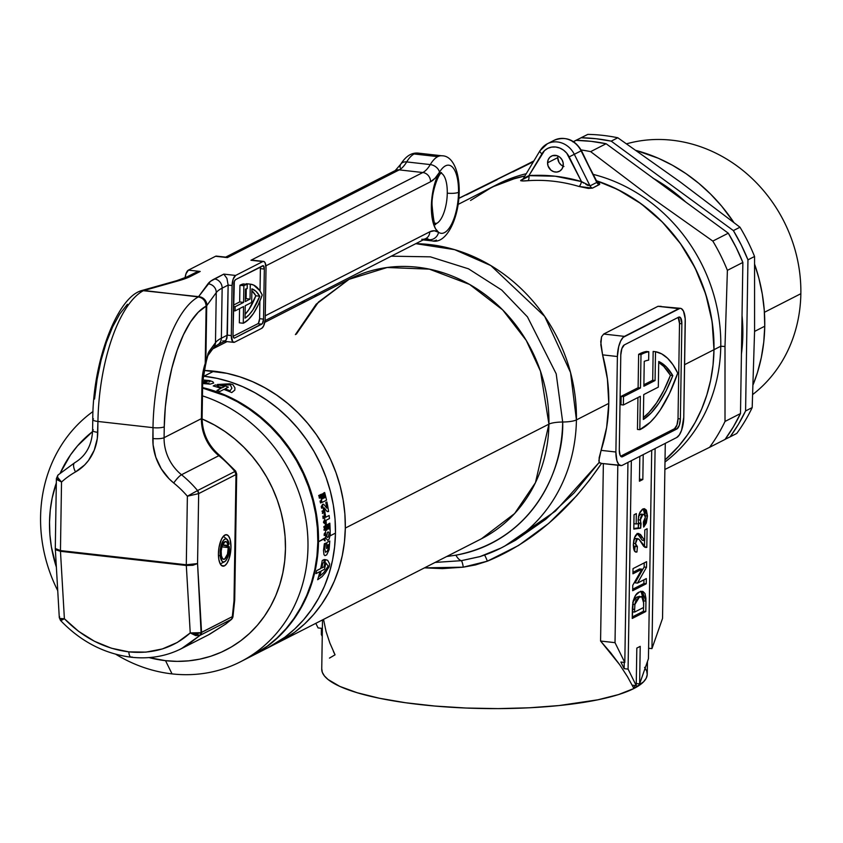 <?xml version="1.0" encoding="UTF-8"?>
<svg xmlns="http://www.w3.org/2000/svg" width="843" height="843" viewBox="0 0 843 843"><rect width="100%" height="100%" fill="white"/><g stroke="black" fill="none" stroke-linecap="round" stroke-linejoin="round"><path stroke-width="1.26" d="M563.946 166.514L561.122 164.943L558.993 162.404L557.739 157.62L547.56 162.815A8.567 7.671 63 0 1 551.533 156.071A8.567 7.671 63 0 1 559.436 156.893A8.567 7.671 63 0 1 563.293 164.585A8.567 7.671 63 0 1 559.32 171.329A8.567 7.671 63 0 1 551.417 170.507A8.567 7.671 63 0 1 547.56 162.815L557.739 157.62A8.567 7.671 -117 0 0 563.113 166.187L561.891 169.074L559.689 171.129L556.833 172.056L553.756 171.709L550.943 170.138L548.108 166.071L547.56 162.815L548.203 159.685L549.952 157.167L552.534 155.649L557.086 155.692L559.9 157.251L562.039 159.801L563.166 162.941L563.113 166.197M314.46 296.989L317.221 293.986L314.46 296.989M618.488 464.799A17.134 6.554 96.4 0 1 617.814 465.062L601.523 463.418L589.594 480.036L576.749 495.652L548.772 523.334L518.614 545.442L487.37 561.175L475.473 564.936L463.281 567.17A8.567 1.475 83.2 0 0 461.321 560.679L435.146 562.418L461.321 560.679A17.134 7.345 -99.9 0 1 455.926 555.168A154.206 138.115 63 0 0 562.681 422.016C564.199 461.637 538.698 539.004 455.926 555.168A17.134 7.345 80.1 0 0 461.321 560.679L479.804 556.665L500.984 548.045A162.773 145.786 63 0 1 484.377 555.115A162.773 145.786 -117 0 0 501.322 547.876A162.773 145.786 -117 0 0 576.422 419.909A162.773 145.786 63 0 1 500.984 548.045L515.558 540.215L545.79 519.256L573.999 493.018L599.173 462.417L599.162 457.781L601.091 450.352A162.773 145.786 -117 0 0 608.783 403.386L576.422 419.909A17.134 3.888 -179.1 0 1 562.681 422.016A17.134 3.888 0.9 0 0 548.93 424.134L345.314 528.076L344.892 514.104L343.175 500.12L340.203 486.253L335.988 472.649L330.572 459.435L324.018 446.737L316.378 434.672L307.727 423.376L298.148 412.922L287.737 403.449L276.599 395.019L264.828 387.738L252.552 381.658L239.876 376.842L226.925 373.333L204.048 370.446A145.639 130.444 63 0 1 345.314 528.076L548.93 424.134A145.639 130.444 -117 0 1 481.437 538.782L514.63 513.535L535.453 482.681L548.93 424.134A17.134 3.888 -179.1 0 1 562.681 422.016L556.19 373.807L527.465 316.884L501.68 290.024L468.497 268.822L430.373 256.841L391.278 256.188L430.373 256.841L468.497 268.822L501.68 290.024L527.465 316.884L556.19 373.807L562.681 422.016A17.134 3.888 0.9 0 0 576.422 419.909L570.542 372.532L544.704 316.42L490.837 265.577L454.63 249.654L415.799 243.669A162.773 145.786 63 0 1 576.422 419.909L608.783 403.386A162.773 145.786 -117 0 0 602.587 354.861L600.753 341.794L601.544 336.81L603.683 334.039L657.983 306.315L661.186 306.357M455.926 555.168L446.674 556.528L455.926 555.168M264.786 322.342L349.013 279.349L387.137 267.505L429.34 269.138L469.604 284.439L502.713 309.929L526.232 340.393L540.489 371.226L548.93 424.134A145.639 130.444 -117 0 0 483.376 293.301A145.639 130.444 -117 0 0 349.013 279.349L316.178 304.207L295.408 334.608M648.783 351.731L646.423 351.468A128.505 49.179 96.4 0 0 639.605 353.818L641.966 354.092A128.505 49.179 -83.6 0 1 648.783 351.731L648.646 360.151A119.938 45.901 96.4 0 0 644.252 361.341L643.862 386.242L655.064 380.53L655.517 351.7L661.723 353.902L667.572 358.254L672.935 364.692L677.73 373.091L669.521 393.428L660.206 410.067L655.243 416.779L650.164 422.322L639.816 429.688L640.332 396.315L623.367 404.977L623.504 396.642L640.469 387.98L640.996 354.608A128.505 49.179 -83.6 0 1 641.966 354.092A128.505 49.179 -83.6 0 1 648.783 351.731L648.646 360.151A119.938 45.901 -83.6 0 0 644.252 361.341L643.862 386.242L655.064 380.53L652.703 380.256L653.156 351.436L655.517 351.7L655.064 380.53L652.703 380.256L653.156 351.436L655.517 351.7A128.505 49.179 -83.6 0 1 677.73 373.091A128.505 49.179 -83.6 0 1 639.816 429.688L640.332 396.315L623.367 404.977L621.006 404.714L621.143 396.368L638.109 387.706L638.636 354.334L640.996 354.608A128.505 49.179 -83.6 0 1 641.966 354.092L639.605 353.818A128.505 49.179 96.4 0 0 638.636 354.334L640.996 354.608L640.469 387.98L638.109 387.706L640.469 387.98L623.504 396.642L621.143 396.368L623.504 396.642L623.367 404.977L621.006 404.714L621.143 396.368L638.109 387.706L638.636 354.334A128.505 49.179 -83.6 0 1 639.605 353.818A128.505 49.179 -83.6 0 1 646.423 351.468L648.783 351.731M483.597 191.677L496.306 185.102L509.667 179.938L524.904 175.987A162.773 145.786 -117 0 0 490.542 187.863A162.773 145.786 63 0 1 524.904 175.987L516.064 178.042L492.217 187.03L470.563 200.455M530.352 175.723L532.059 175.27M595.843 180.739L599.215 182.847L599.752 184.174L592.46 188.126L588.319 188.411L579.036 186.482A162.773 145.786 -117 0 0 527.813 180.708C522.333 181.192 520.099 180.992 521.111 180.086L522.892 179.169L521.111 180.086A4.289 3.836 -117 0 0 522.186 179.738L522.175 179.738A4.289 3.836 63 0 1 521.111 180.086L520.647 180.687L522.028 180.918L527.813 180.708A4.289 1.781 85.9 0 0 528.909 175.66L555.231 176.208L581.47 181.582L566.728 153.152L563.514 150.138L559.752 148.041L555.685 147.009L551.607 147.125L547.781 148.357L544.483 150.644L528.909 175.66L541.933 153.816A17.134 15.343 63 0 1 569.173 156.893L581.101 150.855L596.812 182.415L590.026 185.881L574.315 154.322L581.101 150.855A21.423 19.178 -117 0 0 554.167 140.296C565.59 136.029 574.705 139.485 581.491 150.655L596.264 181.308M596.149 180.655L610.311 186.04L624.041 192.836L637.192 200.982L649.647 210.392L661.281 220.992L671.976 232.657L681.65 245.302L690.185 258.78L697.519 272.974L703.568 287.737L708.278 302.943L711.597 318.433L713.515 334.07L713.989 349.687L720.776 346.22L713.989 349.687L713.02 365.145L710.628 380.288L706.824 394.977L701.661 409.066L695.169 422.417L687.414 434.914L678.489 446.421L665.022 459.93L678.489 446.421L687.414 434.914L695.169 422.417L701.661 409.066L706.824 394.977L710.628 380.288L713.02 365.145L713.989 349.687A162.773 145.786 63 0 1 665.022 459.93A162.773 145.786 -117 0 0 713.989 349.687A162.773 145.786 -117 0 0 596.38 180.729A162.773 145.786 63 0 1 713.989 349.687L684.6 364.682L713.989 349.687L712.145 321.857L705.802 294.365L695.148 268.042L680.512 243.701L662.356 222.067L641.207 203.816L617.719 189.506L596.38 180.729M302.774 302.943A162.773 145.786 63 0 1 304.449 300.508M321.436 628.298L321.331 634.526L322.247 636.391L321.331 634.526L321.436 628.298M640.216 646.36L636.823 648.088L636.233 685.633L628.077 669.11L631.344 460.689L628.077 669.11L624.136 668.657L624.241 662.429L624.136 668.657L620.88 662.05L624.811 662.493L627.951 462.417L624.811 662.493L615.021 642.661L617.814 465.252L615.021 642.661L600.574 641.038L603.367 463.618L600.574 641.038L615.021 642.661L624.811 662.493L620.88 662.05L624.136 668.657L628.077 669.11L636.233 685.633L636.823 648.088L640.216 646.36L639.626 683.905L640.216 646.36M639.826 456.358L639.437 481.227L642.83 479.498L643.22 454.619L642.83 479.498L639.479 479.119L642.83 479.498L639.437 481.227L639.826 456.358M651.713 450.288L648.436 658.71L639.626 683.905L636.265 683.525L639.626 683.905L648.436 658.71L651.713 450.288M637.382 546.601L635.506 543.587L633.441 543.356L635.506 543.587L637.361 538.877L638.046 538.73L635.685 538.466L638.994 539.246L645.727 547.486L646.813 547.381L644.663 547.139L646.813 547.381L647.108 528.74L644.821 529.91L644.653 540.553L640.459 534.409L637.687 533.577L634.568 537.528L633.399 544.546L633.852 549.52L635.517 551.954L636.95 551.986L637.382 546.601L636.043 546.338L635.506 543.587L636.086 540.416L637.361 538.877L639.142 539.394L643.673 546.327L646.813 547.381L647.108 528.74L644.821 529.91L644.653 540.553L642.292 540.289L644.653 540.553L642.45 537.339L638.709 533.45L637.308 533.745C634.969 535.231 633.662 538.835 633.399 544.546C633.43 550.184 634.61 552.66 636.95 551.986L637.382 546.601L634.336 546.443L633.399 545.516M645.812 611.523L645.928 598.245L645 593.546L643.03 591.512L639.521 591.944L635.812 595.095L633.219 600.669L632.239 618.456L645.812 611.523L643.451 611.259L632.261 616.971L643.451 611.259L645.812 611.523L645.97 601.133L642.218 591.301L639.521 591.944C635.401 593.314 633.019 598.783 632.398 608.351L632.239 618.456L645.812 611.523M646.328 578.583L637.477 583.103L646.507 567.297L646.592 561.68L633.019 568.614L632.935 573.809L641.997 569.183L632.756 585.284L632.671 590.711L646.244 583.788L646.328 578.583L637.477 583.103L646.507 567.297L646.592 561.68L633.019 568.614L632.935 573.809L641.997 569.183L632.756 585.284L632.671 590.711L646.244 583.788L646.328 578.583M647.487 516.032L646.381 510.152L644.516 508.729L642.355 509.277L640.069 512.017L638.825 515.221L638.151 520.11L638.604 523.64L636.17 523.967L636.328 513.608L634.041 514.778L633.81 529.077L640.648 528.171L640.511 517.929L641.544 515.642L643.652 514.314L644.821 514.831L645.369 516.949L644.663 520.342L643.367 522.049L643.999 526.77L646.318 523.008L647.487 516.032L645.222 515.768L647.487 516.032L644.284 508.687L642.83 509.003L639.289 513.787L638.151 520.11L638.604 523.64L636.17 523.967L636.328 513.608L634.041 514.778L633.81 529.077L640.648 528.171L641.07 523.672L640.248 520.005L642.798 514.609L643.999 514.304L645.369 517.212L643.367 522.049L643.641 527.075L647.487 516.032M658.731 361.489L658.32 387.137L643.736 394.587L643.335 419.487L651.281 412.817L658.984 403.08L666.223 390.562L672.809 375.609L666.181 366.768L658.731 361.489A119.938 45.901 -83.6 0 1 672.809 375.609L670.448 375.335A119.938 45.901 96.4 0 0 658.71 362.437L663.82 366.494L670.448 375.335L672.809 375.609A119.938 45.901 -83.6 0 1 643.335 419.487L643.736 394.587L658.32 387.137L658.731 361.489M442.427 568.625L424.482 567.855L463.281 567.17L442.427 568.625M610.68 652.756L600.574 641.038L619.647 664.642L610.68 652.756M322.511 619.911L321.741 669.089A162.773 36.892 0.9 0 0 451.29 707.277A162.773 36.892 0.9 0 0 633.925 688.499L627.424 676.592L619.647 664.642L627.424 676.592L633.925 688.499A162.773 36.892 0.9 0 0 647.245 674.21L647.445 661.544M323.533 619.384L326.083 631.555L329.876 643.051L335.05 654.811L333.417 651.502L335.05 654.811L329.455 658.109M321.752 668.689L322.3 672.314L324.418 675.928L328.064 679.511L339.845 686.413L357.179 692.735L379.403 698.257L405.673 702.756L434.967 706.055L466.168 708.036L498.065 708.615L529.446 707.783L559.099 705.549L597.877 699.806L618.477 694.59L633.925 688.499L643.641 681.745L646.212 678.215L647.224 674.621L646.676 670.986L644.568 667.371M665.285 443.365L662.535 618.414L651.955 648.636L655.106 448.56L651.955 648.636L648.604 648.256L651.955 648.636L662.535 618.414L665.285 443.365M632.292 685.19L636.233 685.633L632.292 685.19L633.925 688.499L632.292 685.19M634.979 685.496L633.925 688.499L634.979 685.496M315.809 623.335L318.074 627.919L322.005 628.362L322.363 629.099L322.005 628.362L318.074 627.919L315.809 623.335M322.279 634.642L321.331 634.526L322.279 634.642M680.406 308.317L657.983 306.315L678.741 308.654L657.983 306.315L603.683 334.039L624.442 336.378L603.683 334.039L601.544 336.81L600.838 344.85L602.587 354.861L617.392 356.526A17.134 6.554 -83.6 0 1 624.442 336.378L678.741 308.654A17.134 6.554 -83.6 0 1 680.406 308.317A17.134 6.554 -83.6 0 1 685.275 321.878L683.768 417.369A17.134 6.554 -83.6 0 1 676.718 437.528L622.419 465.241A17.134 6.554 -83.6 0 1 620.764 465.578A17.134 6.554 -83.6 0 1 615.896 452.017L617.392 356.526L602.587 354.861L607.413 379.034L608.783 403.386L606.654 427.348L601.091 450.352L615.896 452.017L601.091 450.352L598.888 460.541L599.173 462.417L601.523 463.418C569.204 510.637 531.153 543.229 487.37 561.175A8.567 0.664 69.6 0 0 484.493 555.115A8.567 0.664 -110.4 0 1 487.37 561.175L463.281 567.17A8.567 1.475 -96.8 0 0 461.321 560.679L480.457 556.464M676.718 437.528L622.419 465.241L621.101 465.599L618.699 464.356L616.897 460.71L615.896 452.017L617.392 356.526L618.688 346.673L620.627 341.109L623.114 337.369L680.069 308.306L681.323 308.601L683.473 311.099L685.19 318.686L683.768 417.369L681.597 430.183L679.342 434.925L676.718 437.528M678.12 317.368L679.511 323.533L678.025 418.644L679.511 323.533L681.871 323.807A8.567 3.277 -83.6 0 0 679.437 317.021A8.567 3.277 -83.6 0 0 678.615 317.189L624.315 344.913A8.567 3.277 -83.6 0 0 620.785 354.987L619.289 450.099A8.567 3.277 -83.6 0 0 621.723 456.874A8.567 3.277 -83.6 0 0 622.555 456.706L620.954 456.527L622.555 456.706L676.855 428.992L679.289 425.325L680.375 418.918L681.871 323.807L680.47 317.632L678.615 317.189L624.315 344.913L621.871 348.58L620.785 354.987L619.289 450.099L620.195 455.494L621.27 456.737L622.555 456.706L676.855 428.992L674.495 428.729A8.567 3.277 96.4 0 0 678.025 418.644L680.375 418.918L681.871 323.807L679.511 323.533A8.567 3.277 96.4 0 0 678.162 317.421M680.375 418.918A8.567 3.277 -83.6 0 1 676.855 428.992L674.495 428.729L620.648 456.211L674.495 428.729L676.929 425.051L678.025 418.644L680.375 418.918M643.883 384.756L652.703 380.256L643.883 384.756M637.951 397.538L637.456 429.424L639.816 429.688L637.456 429.424L637.951 397.538M643.367 417.559A119.938 45.901 96.4 0 0 670.448 375.335L663.862 390.298L656.623 402.817L648.92 412.554L643.367 417.559M640.986 591.386L643.62 599.847M643.662 600.869L645.97 601.133L643.662 600.869M643.504 607.54L643.451 611.259L643.504 607.54M643.609 600.869L642.619 593.251M641.881 592.071L640.669 591.238M632.745 602.629L635.085 598.203L639.405 596.286M641.734 596.549L636.971 596.939L641.734 596.549L643.673 603.051L643.599 607.487L634.61 612.081L632.334 611.828L634.61 612.081L634.653 609.394L632.376 609.141L634.653 609.394L634.842 604.526L632.587 604.273L634.842 604.526L639.331 597.202L636.971 596.939L632.914 601.955M634.653 609.394L634.958 603.704L636.086 600.195L639.331 597.202L642.524 596.812L643.546 599.162L643.599 607.487L634.61 612.081L634.653 609.394M643.947 579.805L643.883 583.514L646.244 583.788L643.883 583.514L632.693 589.236L643.883 583.514L643.947 579.805M639.647 568.92L641.997 569.183L639.647 568.92L632.956 572.323L639.647 568.92M644.21 562.892L644.147 567.033L646.507 567.297L644.147 567.033L635.116 582.84L637.477 583.103L635.116 582.84L644.147 567.033L644.21 562.892M644.558 540.542L644.463 547.012L644.558 540.542M637.361 538.877L635 538.614L633.883 539.794M635.011 546.517L634.631 551.269L635.011 546.517M635.179 551.786L636.95 551.986L635.179 551.786M635.938 552.06L636.95 551.986M637.519 533.651L640.1 537.075L642.45 537.339L640.1 537.075L642.292 540.289L640.88 538.424M640.617 537.982L637.118 533.419M634.326 546.443L633.251 544.968M633.725 540.142L635.432 538.466M643.367 524.125L644.61 520.458L643.472 523.914M643.999 514.304L640.438 514.335L642.798 514.609L640.438 514.335L638.509 516.548M638.162 519.773L640.248 520.005L638.162 519.773M638.393 522.786L641.07 523.672L638.709 523.408L638.288 527.908L640.648 528.171L633.82 528.498L638.288 527.908L638.372 522.744M633.894 523.703L636.17 523.967L633.894 523.703M643.072 508.887L645.127 515.442M645.127 515.758L644.8 511.88L643.673 509.435M638.436 516.738L639.595 514.925L641.702 514.051M638.783 515.969L639.184 515.379M345.314 528.076A145.639 130.444 63 0 1 277.821 642.724A145.639 130.444 -117 0 0 341.152 490.068A145.639 130.444 -117 0 0 213.837 371.173A145.639 130.444 -117 0 0 204.048 370.446L213.837 371.173L203.995 376.199L213.837 371.173L226.925 373.333L239.876 376.842L252.552 381.658L264.828 387.738L276.599 395.019L287.737 403.449L298.148 412.922L307.727 423.376L316.378 434.672L324.018 446.737L330.572 459.435L335.988 472.649L340.203 486.253L343.175 500.12L344.892 514.104L345.314 528.076L344.45 541.901L345.314 528.076M277.684 642.788L294.702 632.208L304.576 623.957L313.554 614.631L321.541 604.336L328.475 593.156L334.281 581.206L338.907 568.604L342.311 555.453L344.45 541.901L342.311 555.453L338.907 568.604L334.281 581.206L328.475 593.156L321.541 604.336L313.554 614.631L304.576 623.957L294.702 632.208L277.684 642.788M479.804 556.665L484.377 555.115M557.739 157.62L557.918 156.008A8.567 7.671 -117 0 0 557.739 157.62M540.258 150.486A21.423 19.178 63 0 1 547.381 143.753A21.423 19.178 63 0 1 574.315 154.322A21.423 19.178 -117 0 0 548.034 143.436A21.423 19.178 -117 0 0 540.258 150.486A4.289 1.665 30.8 0 0 539.941 150.781A4.289 1.665 30.8 0 0 541.933 153.816A4.289 1.665 -149.2 0 1 539.952 150.76L547.381 143.753L554.167 140.296M526.432 176.861L528.909 175.66A167.062 149.622 63 0 1 581.47 181.582L590.026 185.881L574.315 154.322L569.173 156.893L581.47 181.582L583.662 183.057M590.026 185.881L596.812 182.415A4.289 3.836 -117 0 0 599.257 184.659L592.46 188.126A4.289 3.836 63 0 1 590.026 185.881A4.289 3.836 -117 0 0 592.46 188.126L579.036 186.482A4.289 1.444 106.6 0 0 581.47 181.582A4.289 1.444 -73.4 0 1 579.036 186.482A162.773 145.786 -117 0 0 527.813 180.708A4.289 1.781 -94.1 0 0 528.909 175.66L523.408 178.484L539.952 150.76M554.82 139.97A21.423 19.178 63 0 1 581.101 150.855L596.833 181.445M596.644 181.108L599.257 184.659A4.289 3.836 63 0 1 596.812 182.415M504.536 546.232L555.4 511.121L599.173 462.417L599.889 463.028M742.831 334.956A162.773 145.786 -117 0 0 742.03 315.567L742.831 334.956L741.418 354.102A162.773 145.786 -117 0 0 742.831 334.956L741.714 335.535L742.831 334.956M652.882 178.105L666.033 186.25L685.696 202.004A162.773 145.786 -117 0 0 653.641 178.526M626.581 143.816A142.425 127.567 63 0 1 800.85 293.701A142.425 127.567 -117 0 0 626.581 143.816M720.776 346.22A162.773 145.786 -117 0 0 593.335 174.417A162.773 145.786 63 0 1 720.776 346.22L725.001 346.515L727.393 270.35A184.196 164.975 -117 0 0 712.82 241.087L650.533 196.977L590.648 151.635A184.196 164.975 -117 0 0 581.133 149.949A184.196 164.975 63 0 1 590.648 151.635L606.117 143.732A184.196 164.975 -117 0 0 576.106 140.349L573.546 141.666L576.106 140.349L591.122 141.339L606.117 143.732L728.289 233.195L712.82 241.087A184.196 164.975 63 0 1 727.393 270.35L742.862 262.447A184.196 164.975 -117 0 0 728.289 233.195L712.82 241.087L650.533 196.977L590.648 151.635L606.117 143.732L728.289 233.195L736.16 247.536L742.862 262.447L740.491 413.555L725.012 421.447A184.196 164.975 63 0 1 709.574 447.327L725.054 439.424A184.196 164.975 -117 0 0 740.491 413.555L725.012 421.447L725.001 346.515L727.393 270.35L742.862 262.447L740.491 413.555L733.336 426.906L725.054 439.424L709.574 447.327A184.196 164.975 -117 0 0 725.012 421.447L725.001 346.515L720.776 346.22A162.773 145.786 63 0 1 664.99 462.017A162.773 145.786 -117 0 0 720.776 346.22M526.253 173.711A162.773 145.786 -117 0 0 497.328 184.396A162.773 145.786 -117 0 0 493.966 186.177A162.773 145.786 63 0 1 526.253 173.711M466.337 194.933L497.159 179.685L466.337 194.933M512.807 171.94L528.614 164.111L512.807 171.94M533.398 161.751L528.614 164.111L533.398 161.751M754.569 331.415L764.749 326.22A167.062 149.622 -117 0 0 754.664 264.375L758.89 278.253L762.304 294.154L764.264 310.192L764.749 326.22L763.758 342.089L761.303 357.632L757.404 372.701L753.136 384.661A167.062 149.622 -117 0 0 764.749 326.22L754.569 331.415L752.188 407.58L745.581 410.952A184.196 164.975 63 0 1 730.143 436.832L736.75 433.46A184.196 164.975 -117 0 0 752.188 407.58L745.581 410.952L747.952 259.855L754.559 256.483A184.196 164.975 -117 0 0 739.985 227.22L733.378 230.592A184.196 164.975 63 0 1 747.952 259.855L754.559 256.483L754.569 331.415L752.188 407.58A184.196 164.975 63 0 1 736.75 433.46L730.143 436.832L738.436 424.314L745.581 410.952L747.952 259.855L741.25 244.934L733.378 230.592L611.207 141.139L617.814 137.767A184.196 164.975 -117 0 0 587.803 134.385L581.196 137.757A184.196 164.975 63 0 1 611.207 141.139L617.814 137.767L680.101 181.877L739.985 227.22L733.378 230.592L611.207 141.139L596.212 138.737L581.196 137.757L573.44 141.592L587.803 134.385A184.196 164.975 63 0 1 617.814 137.767L680.101 181.877L739.985 227.22A184.196 164.975 63 0 1 754.559 256.483L754.569 331.415M525.252 165.333A167.062 149.622 63 0 1 526.727 164.596L495.284 180.16L526.727 164.596M733.842 222.436A167.062 149.622 -117 0 0 636.159 150.476L658.351 158.263L672.44 165.239L685.939 173.605L698.71 183.268L710.649 194.143L721.64 206.113L733.842 222.436M533.872 160.95A167.062 149.622 -117 0 0 531.459 162.256L533.872 160.95M764.411 312.3L800.85 293.701L764.411 312.3M458.887 198.263L495.284 180.16L458.887 198.263M573.335 141.529L572.745 141.824M533.672 161.276L458.877 198.295L533.672 161.276M458.877 198.379L533.608 161.392L458.877 198.379M573.503 141.645L576.106 140.349L573.503 141.645M725.138 439.308L730.143 436.832L725.138 439.308M664.874 469.467L709.574 447.327L664.874 469.467M752.757 394.482A142.425 127.567 -117 0 0 800.85 293.701A142.425 127.567 63 0 1 752.757 394.482M172.046 673.894A145.639 130.444 63 0 1 115.818 654.284A145.639 130.444 -117 0 0 172.046 673.894L165.523 660.67A128.505 115.101 63 0 1 149.053 657.582L165.523 660.67L172.046 673.894A145.639 130.444 -117 0 0 307.126 560.911A145.639 130.444 -117 0 0 202.457 395.862A145.639 130.444 63 0 1 306.441 522.987A145.639 130.444 63 0 1 240.487 661.776A145.639 130.444 63 0 1 172.046 673.894M57.724 590.637A145.639 130.444 63 0 1 93.015 411.51A145.639 130.444 -117 0 0 57.724 590.637M56.355 567.086A128.505 115.101 63 0 1 56.312 482.965L52.161 498.065L50.274 510.026L49.516 522.228L49.885 534.557L51.391 546.896L56.355 567.086M60.296 472.955A128.505 115.101 63 0 1 92.561 431.574L77.535 445.852L70.485 454.946L60.296 472.955M203.079 376.094A145.639 130.444 63 0 1 203.995 376.199A145.639 130.444 63 0 1 331.31 495.094A145.639 130.444 63 0 1 267.979 647.751A145.639 130.444 -117 0 0 335.472 533.103L334.608 546.928L332.469 560.479L329.065 573.619L324.439 586.233L318.633 598.182L311.699 609.363L303.712 619.658L294.734 628.973L284.86 637.224L267.842 647.814L284.86 637.224L294.734 628.973L303.712 619.658L311.699 609.363L318.633 598.182L324.439 586.233L329.065 573.619L332.469 560.479L334.608 546.928L335.472 533.103A145.639 130.444 -117 0 0 203.079 376.094L217.083 378.359L230.034 381.858L242.71 386.674L254.986 392.764L266.757 400.046L277.905 408.476L288.306 417.949L297.885 428.392L306.536 439.698L314.176 451.764L320.73 464.461L326.146 477.675L330.361 491.279L333.333 505.136L335.05 519.13L335.472 533.103L330.108 535.842L335.472 533.103L335.05 519.13L333.333 505.136L330.361 491.279L326.146 477.675L320.73 464.461L314.176 451.764L306.536 439.698L297.885 428.392L288.306 417.949L277.905 408.476L266.757 400.046L254.986 392.764L242.71 386.674L230.034 381.858L217.083 378.359L203.079 376.094M202.109 418.982L214.449 424.998L224.839 431.426L234.67 438.855L243.848 447.222L252.299 456.432L259.929 466.411L266.673 477.054L272.458 488.255L277.242 499.92L280.951 511.922L283.585 524.156L285.092 536.496L285.461 548.825L284.702 561.027L282.816 572.987L279.813 584.578L275.735 595.706L270.603 606.243L264.491 616.107L257.442 625.2L249.517 633.42L240.813 640.701L231.393 646.971L221.372 652.166L210.824 656.233L199.854 659.142L188.579 660.859L177.093 661.376L165.523 660.67A128.505 115.101 63 0 0 284.08 565.853A128.505 115.101 63 0 0 201.414 418.686M240.487 661.776L250.329 656.75A145.639 130.444 -117 0 0 315.44 512.723A145.639 130.444 -117 0 0 202.583 388.086L225.06 395.683L237.347 401.763L249.107 409.055L260.255 417.485L270.666 426.958L280.234 437.401L288.886 448.708L296.525 460.773L303.09 473.471L308.496 486.685L312.711 500.289L315.693 514.146L317.4 528.129L317.822 542.112L316.957 555.937L314.818 569.489L311.415 582.629L306.789 595.242L300.983 607.192L294.049 618.362L286.062 628.667L277.084 637.982L267.22 646.233L250.192 656.823M330.245 534.451L329.191 538.962L327.822 540.447L325.725 538.076L325.651 534.093A145.639 130.444 -117 0 0 325.314 525.463L326.378 524.915A145.639 130.444 63 0 1 326.641 530.247L327.253 529.446A145.639 130.444 -117 0 0 327.01 524.746L328.053 524.22A145.639 130.444 63 0 1 328.296 528.909L329.012 529.035A145.639 130.444 -117 0 0 328.749 523.703L329.824 523.155A145.639 130.444 63 0 1 330.161 531.796L330.245 534.451L330.161 531.796A145.639 130.444 -117 0 0 329.824 523.155L328.749 523.703A145.639 130.444 63 0 1 329.012 529.035L328.296 528.909A145.639 130.444 -117 0 0 328.053 524.22L327.01 524.746A145.639 130.444 63 0 1 327.253 529.446L326.641 530.247A145.639 130.444 -117 0 0 326.378 524.915L325.314 525.463A145.639 130.444 63 0 1 325.651 534.093L325.725 538.076L325.145 538.371L325.725 538.076L327.822 540.447L329.191 538.962L330.245 534.451M325.156 537.792A145.639 130.444 63 0 1 325.145 538.371A145.639 130.444 63 0 1 325.145 538.414L324.924 538.782A145.639 130.444 63 0 1 324.892 540.131L325.103 540.3A145.639 130.444 63 0 1 325.082 540.911L324.155 540.173A145.639 130.444 -117 0 0 324.165 539.467L325.156 537.792L318.506 541.764L324.671 538.614L324.165 539.467A145.639 130.444 63 0 1 324.155 540.173L325.082 540.911A145.639 130.444 -117 0 0 325.103 540.3L324.892 540.131A145.639 130.444 -117 0 0 324.924 538.782L325.145 538.414A145.639 130.444 -117 0 0 325.145 538.371A145.639 130.444 -117 0 0 325.156 537.792M202.594 387.58A145.639 130.444 63 0 1 318.506 541.764A145.639 130.444 63 0 1 251.014 656.412A145.639 130.444 63 0 1 250.687 656.571L267.895 645.886L277.769 637.635L286.736 628.32L294.734 618.024L301.668 606.844L307.474 594.895L312.1 582.281L315.503 569.141L317.642 555.59L318.506 541.764L318.074 527.792L316.367 513.798L313.396 499.941L309.181 486.337L303.765 473.123L297.21 460.426L289.57 448.36L280.919 437.053L271.341 426.611L260.93 417.137L249.791 408.707L238.021 401.426L225.745 395.335L213.068 390.52L202.594 387.58M319.834 495.789L319.465 497.56L320.203 497.18A145.639 130.444 63 0 1 320.329 497.697L319.36 498.192A145.639 130.444 -117 0 0 319.16 497.402L319.518 495.705L318.823 496.063A145.639 130.444 -117 0 0 318.686 495.558L319.645 495.062A145.639 130.444 63 0 1 319.834 495.789A145.639 130.444 -117 0 0 319.645 495.062L318.686 495.558A145.639 130.444 63 0 1 318.823 496.063L319.518 495.705L319.16 497.402A145.639 130.444 63 0 1 319.36 498.192L320.329 497.697A145.639 130.444 -117 0 0 320.203 497.18L319.465 497.56L319.834 495.789M324.228 521.29A145.639 130.444 63 0 1 324.355 522.692L324.597 522.86A145.639 130.444 63 0 1 324.65 523.45L323.564 522.671A145.639 130.444 -117 0 0 323.501 522.028L324.344 520.236A145.639 130.444 63 0 1 324.418 520.89L324.418 520.89A145.639 130.444 -117 0 0 324.344 520.236L323.501 522.028A145.639 130.444 63 0 1 323.564 522.671L324.65 523.45A145.639 130.444 -117 0 0 324.597 522.86L324.355 522.692A145.639 130.444 -117 0 0 324.228 521.29M324.776 533.861A145.639 130.444 63 0 1 324.787 534.736L325.156 534.546A145.639 130.444 63 0 1 325.166 535.073L324.197 535.568A145.639 130.444 -117 0 0 324.176 533.977L325.124 532.618A145.639 130.444 63 0 1 325.145 533.271L324.776 533.861L325.145 533.271A145.639 130.444 -117 0 0 325.124 532.618L324.176 533.977A145.639 130.444 63 0 1 324.197 535.568L325.166 535.073A145.639 130.444 -117 0 0 325.156 534.546L324.787 534.736A145.639 130.444 -117 0 0 324.776 533.861M325.999 520.321A145.639 130.444 63 0 1 326.294 523.788L325.229 524.335A145.639 130.444 -117 0 0 324.144 514.262L325.208 513.714A145.639 130.444 63 0 1 325.672 517.254L329.118 515.495A145.639 130.444 63 0 1 329.444 518.561L325.999 520.321L329.444 518.561A145.639 130.444 -117 0 0 329.118 515.495L325.672 517.254A145.639 130.444 -117 0 0 325.208 513.714L324.144 514.262A145.639 130.444 63 0 1 325.229 524.335L326.294 523.788A145.639 130.444 -117 0 0 325.999 520.321M324.26 507.823A145.639 130.444 63 0 1 325.061 512.702L323.997 513.25A145.639 130.444 -117 0 0 322.426 504.388L323.638 504.198L326.842 508.16A145.639 130.444 -117 0 0 325.777 502.533L326.915 501.954A145.639 130.444 63 0 1 328.591 511.522L327.2 511.606L324.26 507.823L327.2 511.606L328.591 511.522A145.639 130.444 -117 0 0 326.915 501.954L325.777 502.533A145.639 130.444 63 0 1 326.842 508.16L323.638 504.198L322.426 504.388A145.639 130.444 63 0 1 323.997 513.25L325.061 512.702A145.639 130.444 -117 0 0 324.26 507.823M322.015 502.481A145.639 130.444 -117 0 0 320.14 494.82L321.204 494.272A145.639 130.444 63 0 1 322.384 498.898L323.006 498.582A145.639 130.444 -117 0 0 321.889 494.188L322.932 493.65A145.639 130.444 63 0 1 324.049 498.044L324.755 497.686A145.639 130.444 -117 0 0 323.575 493.06L324.65 492.512A145.639 130.444 63 0 1 326.536 500.184L322.015 502.481L326.536 500.184A145.639 130.444 -117 0 0 324.65 492.512L323.575 493.06A145.639 130.444 63 0 1 324.755 497.686L324.049 498.044A145.639 130.444 -117 0 0 322.932 493.65L321.889 494.188A145.639 130.444 63 0 1 323.006 498.582L322.384 498.898A145.639 130.444 -117 0 0 321.204 494.272L320.14 494.82A145.639 130.444 63 0 1 322.015 502.481M321.562 508.203A145.639 130.444 -117 0 0 321.236 506.485L322.068 505.326A145.639 130.444 63 0 1 322.174 505.842L321.868 506.39A145.639 130.444 63 0 1 322.047 507.317L322.426 507.128A145.639 130.444 63 0 1 322.532 507.707L321.562 508.203L322.532 507.707A145.639 130.444 -117 0 0 322.426 507.128L322.047 507.317A145.639 130.444 -117 0 0 321.868 506.39L322.174 505.842A145.639 130.444 -117 0 0 322.068 505.326L321.236 506.485A145.639 130.444 63 0 1 321.562 508.203M324.976 528.329L324.176 529.72L325.019 529.299A145.639 130.444 63 0 1 325.04 529.804L324.07 530.3A145.639 130.444 -117 0 0 324.028 529.383L324.766 528.024L323.923 527.486A145.639 130.444 -117 0 0 323.87 526.569L324.84 526.074A145.639 130.444 63 0 1 324.871 526.612L324.039 527.044L324.934 527.56A145.639 130.444 63 0 1 324.976 528.329A145.639 130.444 -117 0 0 324.934 527.56L324.039 527.044L324.871 526.612A145.639 130.444 -117 0 0 324.84 526.074L323.87 526.569A145.639 130.444 63 0 1 323.923 527.486L324.766 528.024L324.028 529.383A145.639 130.444 63 0 1 324.07 530.3L325.04 529.804A145.639 130.444 -117 0 0 325.019 529.299L324.176 529.72L324.976 528.329M323.185 517.549A145.639 130.444 63 0 1 323.312 518.55L323.143 518.635A145.639 130.444 -117 0 0 322.837 516.158L322.995 516.074A145.639 130.444 63 0 1 323.132 517.086L323.933 516.675A145.639 130.444 63 0 1 323.997 517.138L323.185 517.549L323.997 517.138A145.639 130.444 -117 0 0 323.933 516.675L323.132 517.086A145.639 130.444 -117 0 0 322.995 516.074L322.837 516.158A145.639 130.444 63 0 1 323.143 518.635L323.312 518.55A145.639 130.444 -117 0 0 323.185 517.549M322.384 513.018L323.132 511.87L322.163 511.606A145.639 130.444 -117 0 0 322.068 511.09L322.943 510.774L323.312 511.785L322.458 513.535A145.639 130.444 -117 0 0 322.384 513.018A145.639 130.444 63 0 1 322.458 513.535L323.312 511.785L322.943 510.774L322.068 511.09A145.639 130.444 63 0 1 322.163 511.606L323.132 511.87L322.384 513.018M321.204 502.006A145.639 130.444 -117 0 0 320.877 500.616L321.025 500.542A145.639 130.444 63 0 1 321.468 502.491L320.498 502.986A145.639 130.444 -117 0 0 320.055 501.037L320.224 500.953A145.639 130.444 63 0 1 320.54 502.344L320.793 502.217A145.639 130.444 -117 0 0 320.477 500.868L320.635 500.795A145.639 130.444 63 0 1 320.941 502.133L320.941 502.133A145.639 130.444 -117 0 0 320.635 500.795L320.477 500.868A145.639 130.444 63 0 1 320.793 502.217L320.54 502.344A145.639 130.444 -117 0 0 320.224 500.953L320.055 501.037A145.639 130.444 63 0 1 320.498 502.986L321.468 502.491A145.639 130.444 -117 0 0 321.025 500.542L320.877 500.616A145.639 130.444 63 0 1 321.204 502.006M229.865 383.786L232.879 384.671L234.934 387.843L234.807 390.109L231.741 392.585A145.639 130.444 -117 0 0 223.89 389.413L219.875 391.468A145.639 130.444 -117 0 0 216.967 390.425L220.982 388.381A145.639 130.444 -117 0 0 213.226 385.968L215.408 384.914A145.639 130.444 63 0 1 218.421 385.799L217.462 386.284A145.639 130.444 63 0 1 222.12 387.801L224.333 386.663A145.639 130.444 -117 0 0 217.378 384.482L229.865 383.786L217.378 384.482A145.639 130.444 63 0 1 224.333 386.663L222.12 387.801A145.639 130.444 -117 0 0 217.462 386.284L218.421 385.799A145.639 130.444 -117 0 0 215.408 384.914L213.226 385.968A145.639 130.444 63 0 1 220.982 388.381L216.967 390.425A145.639 130.444 63 0 1 219.875 391.468L223.89 389.413A145.639 130.444 63 0 1 231.741 392.585L234.807 390.109L234.934 387.843L232.879 384.671L229.865 383.786M202.752 379.898L209.686 380.604L212.9 381.753L213.679 383.049L210.086 384.134L202.657 383.533L210.086 384.134L213.679 383.049L212.9 381.753L209.686 380.604L202.752 379.898M206.04 382.111A145.639 130.444 -117 0 0 202.689 381.5A145.639 130.444 63 0 1 206.04 382.111L207.157 381.542L206.04 382.111M204.396 381.036A145.639 130.444 63 0 1 207.157 381.542A145.639 130.444 -117 0 0 204.396 381.036L205.27 380.593L204.396 381.036M206.63 380.804L205.27 380.593L206.63 380.804M208.558 381.205L207.936 381.057L208.558 381.205M209.875 381.763L209.085 381.373L209.875 381.763M208.916 383.091L206.461 383.217L208.916 383.091M203.637 382.912L206.461 383.217L203.637 382.912M326.884 542.46L329.782 540.985L329.139 549.604L326.715 554.863L324.945 555.663L323.975 554.683L323.512 550.405L324.334 543.767L325.577 543.124L324.724 548.73L325.567 552.313L327.274 551.122L328.243 548.719L328.686 544.546L327.811 544.989A145.639 130.444 63 0 1 327.579 547.897L326.462 548.466A145.639 130.444 -117 0 0 326.884 542.46A145.639 130.444 63 0 1 326.462 548.466L327.579 547.897A145.639 130.444 -117 0 0 327.811 544.989L328.686 544.546L328.243 548.719L327.274 551.122L325.567 552.313L324.724 548.73L325.577 543.124L324.334 543.767L323.512 550.405L323.975 554.683L324.945 555.663L326.715 554.863L329.139 549.604L329.782 540.985L326.884 542.46M329.634 563.935L329.16 566.749L325.219 572.955L322.015 576.665L317.663 579.721A145.639 130.444 -117 0 0 319.95 571.607L315.935 573.651A145.639 130.444 -117 0 0 316.652 570.627L320.667 568.582A145.639 130.444 -117 0 0 322.247 560.49L324.334 559.499A145.639 130.444 63 0 1 323.775 562.65L322.806 563.145A145.639 130.444 63 0 1 321.805 568.003L324.018 566.875A145.639 130.444 -117 0 0 325.451 559.615L327.706 560.342L329.634 563.935L327.706 560.342L325.451 559.615A145.639 130.444 63 0 1 324.018 566.875L321.805 568.003A145.639 130.444 -117 0 0 322.806 563.145L323.775 562.65A145.639 130.444 -117 0 0 324.334 559.499L322.247 560.49A145.639 130.444 63 0 1 320.667 568.582L316.652 570.627A145.639 130.444 63 0 1 315.935 573.651L319.95 571.607A145.639 130.444 63 0 1 317.663 579.721L322.015 576.665L325.219 572.955L329.16 566.749L329.634 563.935M225.028 388.834A145.639 130.444 63 0 1 230.055 390.804L231.888 388.201L230.36 384.882L222.225 385.019A145.639 130.444 63 0 1 228.379 387.127L225.028 388.834L228.379 387.127A145.639 130.444 -117 0 0 222.225 385.019L230.36 384.882L231.888 388.201L230.055 390.804A145.639 130.444 -117 0 0 225.028 388.834M324.186 522.576A145.639 130.444 -117 0 0 324.091 521.554L324.186 522.576L324.091 521.554A145.639 130.444 63 0 1 324.186 522.576M321.9 507.391A145.639 130.444 -117 0 0 321.72 506.464L321.436 506.611A145.639 130.444 63 0 1 321.615 507.539L321.615 507.539A145.639 130.444 -117 0 0 321.436 506.611L321.72 506.464A145.639 130.444 63 0 1 321.9 507.391M324.355 534.957L324.639 534.81A145.639 130.444 -117 0 0 324.629 533.935L324.344 534.083A145.639 130.444 63 0 1 324.355 534.957A145.639 130.444 -117 0 0 324.344 534.083L324.629 533.935A145.639 130.444 63 0 1 324.639 534.81L324.355 534.957M324.745 540.068L324.766 539.046A145.639 130.444 63 0 1 324.745 540.068A145.639 130.444 -117 0 0 324.766 539.046L324.745 540.068M328.264 537.044L329.139 533.176L328.338 531.891L327.527 532.249L326.673 536.222L327.326 537.434L328.264 537.044L327.326 537.434L326.673 536.222L327.527 532.249L328.285 531.901L329.139 533.176L328.264 537.044M321.088 571.017A145.639 130.444 63 0 1 319.687 576.233L323.86 572.492L328.19 566.117L325.872 562.913A145.639 130.444 63 0 1 324.439 569.31L321.088 571.017L324.439 569.31A145.639 130.444 -117 0 0 325.872 562.913L328.19 566.117L323.86 572.492L319.687 576.233A145.639 130.444 -117 0 0 321.088 571.017M247.252 284.386L243.321 283.943A64.258 24.584 96.4 0 0 240.413 285.018L244.344 285.461A64.258 24.584 -83.6 0 1 247.252 284.386L247.189 288.58A59.969 22.951 96.4 0 0 245.492 289.086L245.302 301.541L250.044 299.107L250.287 284.154L253.627 285.06L259.665 290.519L262.236 294.955L258.127 305.124L253.469 313.448L248.443 319.571L243.269 323.259L243.532 306.578L235.049 310.909L235.113 306.736L243.606 302.405L243.859 285.714A64.258 24.584 -83.6 0 1 244.344 285.461A64.258 24.584 -83.6 0 1 247.252 284.386L247.189 288.58A59.969 22.951 -83.6 0 0 245.492 289.086L245.302 301.541L250.044 299.107L246.114 298.664L246.272 288.822L246.114 298.664L250.044 299.107L250.287 284.154A64.258 24.584 -83.6 0 1 250.561 284.186A64.258 24.584 -83.6 0 1 262.236 294.955A64.258 24.584 -83.6 0 1 243.269 323.259L243.532 306.578L235.049 310.909L233.374 310.719L235.049 310.909L235.113 306.736L233.437 306.546L235.113 306.736L243.606 302.405L239.665 301.963L239.928 285.271L243.859 285.714A64.258 24.584 -83.6 0 1 244.344 285.461L240.413 285.018A64.258 24.584 96.4 0 0 239.928 285.271L243.859 285.714L243.606 302.405L239.665 301.963L239.928 285.271A64.258 24.584 -83.6 0 1 240.413 285.018A64.258 24.584 -83.6 0 1 243.321 283.943L247.252 284.386M184.986 278.538L185.976 273.796L188.421 270.129L215.566 256.272L227.368 257.6L226.493 257.252L227.368 257.6L399.224 169.875L422.817 172.53A8.567 7.671 63 0 1 430.552 181.761L265.903 265.808L430.552 181.761A8.567 7.671 -117 0 0 422.817 172.53L250.961 260.255L262.753 261.583L235.608 275.45L262.753 261.583L264.049 261.562L265.123 262.805L266.019 268.2L265.145 319.918L263.617 325.967L261.709 328.338L234.565 342.195L232.7 341.752L231.298 335.577L232.088 285.524L233.174 279.117L235.608 275.45L223.806 274.112L214.417 278.917A8.567 7.671 63 0 1 222.152 288.148L228.147 285.082L227.368 335.135L221.361 338.201L222.152 288.148L228.147 285.082L226.936 278.411L223.806 274.112L210.497 281.32L198.579 296.652L143.31 290.709A111.371 42.624 96.4 0 0 97.936 421.458L152.994 427.654L152.825 438.529A8.567 1.939 0.9 0 0 164.079 437.686A8.567 1.939 -179.1 0 1 152.825 438.529A51.402 46.038 -117 0 0 173.732 483.007A8.567 1.697 -51.1 0 1 181.508 474.746A8.567 1.697 128.9 0 0 173.732 483.007A98.526 88.241 63 0 1 187.378 496.211L186.292 564.778L192.857 564.789L197.557 563.567L198.663 493.619L235.987 474.567L234.006 600.806L232.299 616.654L201.561 632.345L197.557 563.567L198.663 493.619L187.378 496.211A98.526 88.241 -117 0 0 173.732 483.007L169.064 478.771L161.234 468.74L155.797 457.18L153.089 444.798L152.994 427.654L97.936 421.458L97.303 438.508L94.226 450.236L88.441 460.541L84.648 464.946L75.533 471.932A98.526 88.241 -117 0 0 61.528 482.027L60.454 550.584L186.292 564.778L187.378 496.211L197.557 490.552A107.093 95.912 -117 0 0 181.508 474.746A42.835 38.367 63 0 1 164.079 437.686L164.259 426.811A102.804 39.336 -83.6 0 1 206.135 306.125L206.546 303.859L204.449 299.792L201.846 297.832L198.716 296.936C203.321 298.106 205.787 301.172 206.135 306.125L205.228 363.523L202.246 377.748L201.414 418.634A42.835 38.367 -117 0 0 218.843 455.694L181.508 474.746A107.093 95.912 63 0 1 197.557 490.552L234.891 471.49A107.093 95.912 -117 0 0 218.843 455.694L181.508 474.746A42.835 38.367 63 0 1 164.079 437.686L201.414 418.634L164.079 437.686L164.259 426.811L165.333 407.011L167.915 387.179L171.898 368.054L177.146 350.372L183.437 334.797L190.55 321.931L198.21 312.247L206.135 306.125A8.567 7.65 -118.2 0 0 198.368 296.915L144.005 290.498L185.608 278.506L200.213 271.457L195.892 272.415L186.788 276.968A8.567 7.671 63 0 1 190.824 276.251L200.213 271.457L188.421 270.129L215.566 256.272L216.851 256.24M140.686 290.846A8.567 6.628 73.4 0 1 143.025 290.666L140.212 291.025M141.729 290.635L140.496 290.909M226.261 257.21L216.398 256.103A8.567 3.277 96.4 0 0 215.566 256.272L227.368 257.6L399.224 169.875A42.835 16.396 96.4 0 0 406.684 161.919L430.278 164.585A42.835 16.396 -83.6 0 1 437.749 156.64L414.145 153.974A42.835 16.396 96.4 0 0 406.684 161.919L430.278 164.585A8.567 6.059 30.9 0 1 439.509 172.225A51.402 19.674 96.4 0 1 430.552 181.761L435.125 178.168L439.509 172.225L436.284 179.022L433.734 187.388L431.374 206.166A34.268 13.109 96.4 0 0 438.56 232.289A34.268 13.109 96.4 0 0 458.529 192.309A8.567 1.939 -179.1 0 1 447.275 193.152A25.701 9.831 -83.6 0 0 440.973 173.068A25.701 9.831 -83.6 0 1 447.275 193.152A8.567 1.939 0.9 0 0 458.529 192.309A34.268 13.109 96.4 0 0 439.509 172.225A34.268 13.109 96.4 0 0 431.374 206.166A8.567 1.939 0.9 0 0 432.08 205.386A8.567 1.939 -179.1 0 1 431.374 206.166L431.764 215.123L433.176 222.837L435.504 228.706L438.56 232.289L434.303 230.761L429.772 231.814L265.271 315.788L429.772 231.814A8.567 7.671 63 0 1 425.873 238.516A8.567 7.671 63 0 1 421.774 239.275M181.561 648.573L200.128 635.295L195.671 635.58L190.233 632.935C173.532 647.919 153.068 654.231 128.821 651.871A8.567 3.277 96.4 0 0 131.192 657.224A8.567 3.277 -83.6 0 1 128.821 651.871L111.434 648.225L94.49 641.291L78.61 631.344L64.395 618.751L60.464 551.301L186.314 565.484L190.233 632.935L177.293 642.471L162.372 648.941L146.018 652.124L128.821 651.871C104.543 648.762 83.067 637.73 64.395 618.751L60.454 620.311M436.695 223.384A25.701 9.831 -83.6 0 0 447.275 193.152A25.701 9.831 -83.6 0 1 436.695 223.384L434.862 223.174L436.695 223.384A25.701 9.831 -83.6 0 1 435.251 223.869M418.286 153.131A42.835 16.396 96.4 0 0 414.145 153.974L437.749 156.64A42.835 16.396 -83.6 0 1 441.89 155.786L418.286 153.131C411.637 152.435 405.768 156.155 400.699 164.28L395.198 170.581L225.07 257.431M224.459 565.864L221.498 565.537L224.459 565.864A15.848 6.07 -83.6 0 1 222.921 566.18A15.848 6.07 -83.6 0 1 218.495 551.701A15.848 6.07 -83.6 0 1 224.944 534.999A15.848 6.07 -83.6 0 1 226.472 534.683A15.848 6.07 -83.6 0 1 230.898 549.162A15.848 6.07 -83.6 0 1 224.459 565.864L226.883 563.472L228.969 559.078L230.982 547.233L230.055 539.193L228.39 535.821L226.166 534.673L223.711 535.916L221.414 539.383L218.99 547.486L218.421 553.64L218.811 559.299L220.086 563.609L222.078 565.916L224.459 565.864M251.899 288.843L251.678 302.416L245.229 305.703L245.039 318.159L249.012 314.818L252.858 309.961L259.77 296.22L256.082 291.425L251.899 288.843A59.969 22.951 -83.6 0 1 259.77 296.22L255.84 295.777A59.969 22.951 96.4 0 0 251.867 290.73L255.84 295.777L259.77 296.22A59.969 22.951 -83.6 0 1 245.039 318.159L245.229 305.703L251.678 302.416L251.899 288.843M263.532 319.128L264.323 269.065L263.332 265.745L235.545 279.623L234.322 281.457L232.995 334.713L233.448 337.411L234.628 338.022L262.426 323.512L263.532 319.128L259.602 318.675L259.876 301.183L259.602 318.675L263.532 319.128A4.289 1.644 -83.6 0 1 261.773 324.165L234.628 338.022A4.289 1.644 -83.6 0 1 234.206 338.106A4.289 1.644 -83.6 0 1 232.995 334.713L233.785 284.66A4.289 1.644 -83.6 0 1 235.545 279.623L262.689 265.756A4.289 1.644 -83.6 0 1 263.111 265.671A4.289 1.644 -83.6 0 1 264.323 269.065L260.392 268.622A4.289 1.644 96.4 0 0 260.266 266.999L260.392 268.622L264.323 269.065L263.532 319.128M253.153 260.255L263.585 261.414A8.567 3.277 -83.6 0 1 266.019 268.2L265.229 318.254A8.567 3.277 -83.6 0 1 261.709 328.338L234.565 342.195A8.567 3.277 -83.6 0 1 233.732 342.363A8.567 3.277 -83.6 0 1 231.298 335.577L227.368 335.135L221.361 338.201A8.567 7.671 63 0 1 217.389 344.945L225.06 341.036M436.432 240.065A42.835 16.396 -83.6 0 1 432.29 240.919A42.835 16.396 -83.6 0 1 429.098 239.675A8.567 7.756 -55.3 0 0 438.56 232.289A34.268 13.109 -83.6 0 0 458.529 192.309A34.268 13.109 -83.6 0 0 439.509 172.225A8.567 6.059 -149.1 0 0 430.278 164.585A42.835 16.396 -83.6 0 1 422.817 172.53L399.224 169.875A8.567 7.671 -117 0 0 395.198 170.581M226.978 338.127L228.147 285.082L232.088 285.524A8.567 3.277 -83.6 0 1 235.608 275.45L223.806 274.112L226.936 278.411L228.147 285.082L232.088 285.524L231.298 335.577L227.368 335.135L225.966 340.266L226.978 338.127M223.637 341.215L225.966 340.266L224.48 341.225L222.763 340.857M265.071 320.603L425.799 238.558A8.567 7.671 -117 0 0 429.772 231.814A51.402 19.674 96.4 0 1 438.56 232.289A8.567 7.756 124.7 0 1 429.098 239.675L424.619 239.17L429.098 239.675A42.835 16.396 96.4 0 0 432.459 240.929M231.498 619.141L225.724 624.01A8.567 0.78 53.1 0 0 225.798 623.999L208.548 634.8L225.724 624.01L231.446 619.373L200.128 635.295L185.871 646.191L179.443 649.626M132.414 657.097L131.54 657.003M441.806 155.776A42.835 16.396 96.4 0 0 437.749 156.64A42.835 16.396 96.4 0 0 430.278 164.585A42.835 16.396 -83.6 0 1 422.817 172.53L250.961 260.255L262.753 261.583A8.567 3.277 -83.6 0 1 263.585 261.414M127.43 304.27L119.769 313.954L112.656 326.821L106.355 342.395L101.118 360.077L97.124 379.192L94.542 399.034M216.261 292.605L215.481 342.669L208.126 353.206L205.818 363.08L206.725 305.682L216.261 292.605A85.67 19.421 -179.1 0 1 222.152 288.148L221.361 338.201A85.67 19.421 0.9 0 0 215.481 342.669L216.261 292.605A8.567 8.24 -143.9 0 0 207.947 283.828L198.579 296.652A8.567 8.24 36.1 0 1 206.893 305.429L216.261 292.605A85.67 19.421 -179.1 0 1 222.152 288.148A8.567 7.671 -117 0 0 214.417 278.917A94.237 21.36 0.9 0 0 207.947 283.828A8.567 8.24 36.1 0 1 216.261 292.605M152.994 427.654A111.371 42.624 -83.6 0 1 198.368 296.915A111.371 42.624 96.4 0 0 152.994 427.654A8.567 1.939 0.9 0 0 164.259 426.811A8.567 1.939 -179.1 0 1 152.994 427.654M426.063 238.443A42.835 16.396 -83.6 0 1 429.098 239.675A42.835 16.396 -83.6 0 0 426.063 238.443M236.061 473.587L236.693 473.956L235.987 474.567L234.006 600.806A34.268 13.109 -83.6 0 1 232.299 616.654L201.087 632.671L197.557 563.567L192.868 565.284L186.314 565.484L190.233 632.935L196.314 633.82L201.087 632.671A4.289 3.456 58.8 0 1 200.128 635.295L231.551 619.278M132.056 657.066A8.567 3.277 -83.6 0 1 131.192 657.224M60.907 619.605C59.874 620.922 61.033 620.638 64.395 618.751C60.327 619.068 58.747 618.393 59.632 616.728L59.316 617.74L60.106 618.467L64.395 618.751L60.464 551.301L55.901 549.847L55.29 548.751M55.301 548.645L60.464 551.301L186.314 565.484L197.557 563.567L186.292 564.778L186.314 565.484A4.289 1.644 -83.6 0 1 186.292 564.778L60.454 550.584L61.528 482.027L57.008 479.678L56.386 478.539L61.528 482.027A98.526 88.241 63 0 1 75.533 471.932A8.567 3.804 -119.5 0 1 74.7 462.754A8.567 3.804 60.5 0 0 75.533 471.932A51.402 46.038 -117 0 0 97.767 432.322A8.567 1.939 -179.1 0 1 92.593 430.488A8.567 1.939 -179.1 0 1 93.299 429.709M55.891 549.351L60.454 550.584A4.289 1.644 96.4 0 0 60.464 551.301L60.454 550.584L55.29 548.498L55.891 549.351L55.29 548.477L56.386 478.55L57.925 475.094L74.7 462.744C85.923 456.01 91.887 445.252 92.593 430.457A8.567 1.939 0.9 0 0 97.767 432.322L97.936 421.458A8.567 1.939 -179.1 0 1 92.762 419.582A8.567 1.939 -179.1 0 1 93.468 418.834M58.241 474.872L57.493 475.937L57.851 477.686L61.528 482.027C57.777 478.729 56.692 476.337 58.283 474.851L57.493 475.926M141.16 290.719A8.567 6.649 -105.7 0 1 141.445 290.624A8.567 6.649 -105.7 0 1 144.005 290.498L179.18 280.582A8.567 6.649 -105.7 0 0 176.724 280.677L141.55 290.593A8.567 6.649 74.3 0 1 144.005 290.498L143.025 290.666A8.567 6.628 73.4 0 1 143.31 290.709L139.169 291.478C116.049 300.94 92.73 362.669 92.762 419.582A8.567 1.939 0.9 0 0 97.936 421.458A111.371 42.624 -83.6 0 1 143.31 290.709A8.567 7.65 -118.2 0 0 139.095 291.52M176.63 280.708A8.567 6.649 74.3 0 1 179.18 280.582A94.237 21.36 0.9 0 0 190.824 276.251A8.567 7.671 -117 0 0 186.714 277.01M395.114 170.623A8.567 7.671 63 0 1 399.224 169.875A42.835 16.396 96.4 0 0 406.684 161.919A8.567 6.059 -149.1 0 0 400.731 164.227A8.567 6.059 30.9 0 1 406.684 161.919A42.835 16.396 -83.6 0 1 414.145 153.974A42.835 16.396 -83.6 0 1 418.212 153.12M217.473 344.903A8.567 7.671 -117 0 0 221.361 338.201A85.67 19.421 0.9 0 0 215.481 342.669A8.567 8.24 36.1 0 1 213.901 347.348M400.183 167.789A8.567 6.059 30.9 0 1 400.731 164.227M217.389 344.945L213.943 347.284A8.567 8.24 -143.9 0 0 215.481 342.669L208.969 351.584A8.567 8.24 36.1 0 1 207.652 355.872A8.567 8.24 -143.9 0 0 208.969 351.584L205.818 363.08A8.567 4.552 8.6 0 1 205.829 363.965M205.429 365.514A8.567 4.046 -160.7 0 0 205.228 363.523A25.701 9.831 96.4 0 0 201.972 382.733A8.567 1.939 0.9 0 0 202.678 381.942M201.414 418.634A8.567 1.939 0.9 0 0 202.109 417.875A8.567 1.939 -179.1 0 1 201.414 418.634A42.835 38.367 -117 0 0 218.843 455.694A8.567 1.697 -51.1 0 1 219.865 455.568A8.567 1.697 128.9 0 0 218.843 455.694A107.093 95.912 63 0 1 234.891 471.49L235.671 471.121L234.891 471.49L235.987 474.567L236.693 473.956L235.682 471.121L219.844 455.547C208.21 445.61 202.299 433.049 202.109 417.875L202.678 381.974A8.567 1.939 -179.1 0 1 201.972 382.733L201.414 418.634M234.712 600.026A8.567 1.939 -179.1 0 1 234.006 600.806A8.567 1.939 0.9 0 0 234.712 600.047L236.693 473.956M234.712 600.047L232.931 616.95L231.54 619.363L225.798 623.999A8.567 0.78 53.1 0 0 225.829 623.936M225.798 623.999A8.567 0.78 -126.9 0 1 225.724 624.01L209.549 634.284M141.55 290.593L139.243 291.446M206.893 305.429A8.567 8.24 -143.9 0 0 198.579 296.652L198.368 296.915A8.567 8.219 35 0 1 206.725 305.682L206.893 305.429M198.368 296.915C203.131 297.948 205.724 301.014 206.135 306.125C205.787 301.172 203.321 298.106 198.716 296.936L198.368 296.915M206.135 306.125L205.228 363.523A8.567 1.939 0.9 0 0 205.818 363.08L206.725 305.682A8.567 1.939 -179.1 0 1 206.135 306.125M205.84 363.881L205.818 363.08A8.567 1.939 -179.1 0 1 205.228 363.523A8.567 4.046 19.3 0 1 205.45 365.462L202.678 381.974M204.396 365.978L205.123 365.356M192.215 274.502L195.892 272.415L200.213 271.457L188.421 270.129A8.567 3.277 96.4 0 0 185.07 277.779M226.493 257.252L225.639 257.231M246.356 283.712L246.346 284.281L246.356 283.712L250.287 284.154L246.356 283.712A64.258 24.584 96.4 0 1 246.63 283.743L250.561 284.186M245.334 299.065L246.114 298.664L245.334 299.065M233.458 305.124L239.665 301.963L233.458 305.124M239.56 308.601L239.338 322.816L243.269 323.259L239.338 322.816L239.56 308.601M257.842 323.723L233.111 336.336L257.842 323.723L261.773 324.165L257.842 323.723A4.289 1.644 96.4 0 0 259.602 318.675L258.495 323.069M260.034 291.067L260.392 268.622L260.034 291.067M245.092 314.355A59.969 22.951 96.4 0 0 255.84 295.777L248.927 309.507L245.071 314.376M232.9 616.844L231.446 619.373A4.289 4.257 -57.6 0 0 232.9 616.844M232.299 616.654A4.289 3.836 63 0 1 231.108 619.468A4.289 3.836 -117 0 0 232.299 616.654M201.561 632.345A4.289 3.836 63 0 1 200.371 635.169A4.289 3.836 -117 0 0 201.561 632.345M200.128 635.295L201.087 632.671L190.233 632.935L200.128 635.295M198.663 493.619L235.987 474.567A4.289 3.836 -117 0 0 234.891 471.49L197.557 490.552A4.289 3.836 63 0 1 198.663 493.619L197.557 490.552L187.378 496.211L198.663 493.619M226.356 545.495L229.307 546.728A11.665 4.468 -83.6 0 1 224.491 561.807A11.665 4.468 -83.6 0 1 220.181 555.548L218.453 555.769L220.181 555.548L222.067 561.28L223.648 562.028L225.376 561.164L227.009 558.783L228.79 553.177L229.307 546.728L228.253 547.571A8.999 3.446 -83.6 0 1 223.69 559.373A8.999 3.446 -83.6 0 1 221.214 554.378A8.999 3.446 -83.6 0 1 225.703 541.491A8.999 3.446 -83.6 0 1 228.053 545.474L222.531 544.852L228.053 545.474L229.054 544.009L226.809 539.141L225.155 538.951L223.427 540.374L220.729 547.044L220.181 555.548A11.665 4.468 -83.6 0 1 221.983 542.966A11.665 4.468 -83.6 0 1 227.03 539.299A11.665 4.468 -83.6 0 1 229.054 544.009L228.053 545.474L226.893 542.26L225.049 541.585L222.036 546.264L221.182 551.143L221.414 555.811L222.668 558.804L224.554 559.194L227.494 554.146L228.253 547.571L221.867 546.854L228.253 547.571L229.307 546.728L222.447 545.052L226.356 545.495M220.234 563.893A14.131 5.406 96.4 0 0 220.518 563.777L224.491 561.807M227.03 539.299L223.585 536.496A14.131 5.406 96.4 0 0 223.342 536.317M585.874 184.396L588.151 185.534M523.756 178.273L525.105 177.546M303.743 300.867L302.036 303.322M227.041 341.605L212.763 348.897M497.328 184.396L458.16 204.396M620.764 465.578L601.459 463.408M481.437 538.782L251.014 656.412M349.013 279.349L318.506 302.015L296.336 334.134M528.972 176.271L522.175 179.738L523.408 178.484M525.99 164.965L533.882 160.929M439.972 172.815L441.521 172.604C437.496 175.186 431.279 194.438 432.08 205.418C433.397 219.749 434.598 226.093 435.683 224.438L434.208 223.89M55.29 548.498L59.295 617.592L60.485 620.385C80.601 641.449 104.184 653.725 131.234 657.234C149.39 659.194 166.124 656.339 181.424 648.646L208.548 634.8M423.197 239.897L432.29 240.919C444.693 244.006 455.958 224.08 458.581 201.224C461.363 178.284 454.967 155.597 441.89 155.786M92.762 419.582L92.593 430.457M176.724 280.677L186.788 276.968M205.45 365.462L207.431 356.199L213.943 347.284M233.732 342.363L223.859 341.246"/></g></svg>
